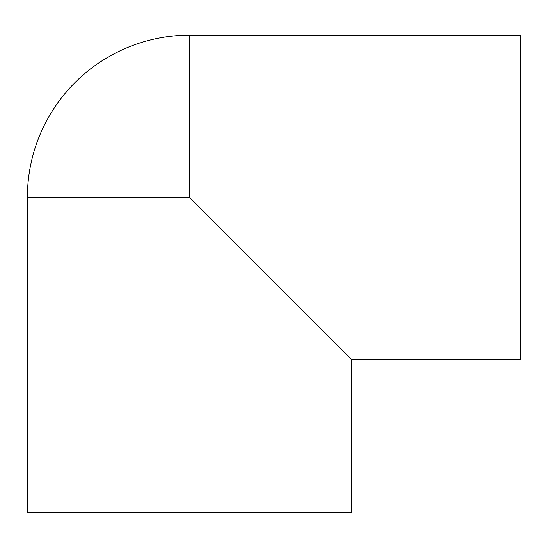 <?xml version="1.0" encoding="UTF-8"?>
<svg xmlns="http://www.w3.org/2000/svg" width="548" height="548" viewBox="0 0 548 548"><rect width="100%" height="100%" fill="white"/><g stroke="black" fill="none" stroke-linecap="round" stroke-linejoin="round"><path stroke-width="0.82" d="M189.581 35.175A162.181 162.181 0 0 0 27.4 197.355L27.4 512.825L351.754 512.825L351.754 359.529L520.6 359.529L520.6 35.175L189.581 35.175L189.581 197.355L351.754 359.529M27.4 197.355L189.581 197.355"/></g></svg>
